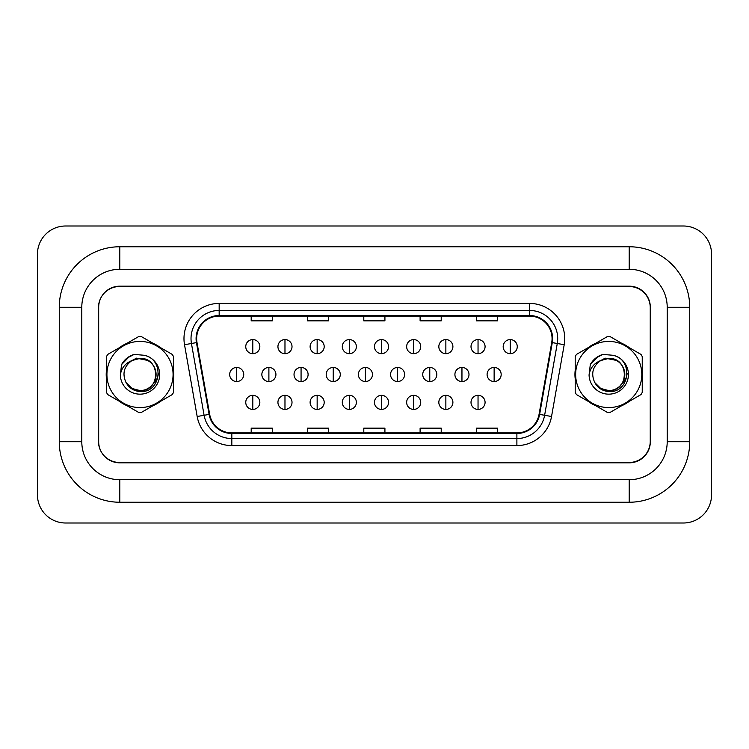 <?xml version="1.0" encoding="UTF-8"?>
<svg xmlns="http://www.w3.org/2000/svg" width="749" height="749" viewBox="0 0 749 749"><rect width="100%" height="100%" fill="white"/><g stroke="black" fill="none" stroke-linecap="round" stroke-linejoin="round"><path stroke-width="1.12" d="M106.208 374.5A33.78 33.78 0 0 0 106.48 378.713A33.78 33.78 0 0 1 106.48 370.287A33.78 33.78 0 0 0 106.208 374.5M119.587 401.417A33.78 33.78 0 0 0 126.881 405.64A33.78 33.78 0 0 1 119.587 401.417M153.105 405.64A33.78 33.78 0 0 0 160.398 401.417A33.78 33.78 0 0 1 153.105 405.64M173.515 378.713A33.78 33.78 0 0 0 173.515 370.287A33.78 33.78 0 0 1 173.515 378.713M574.942 374.5A33.78 33.78 0 0 0 575.204 378.713A33.78 33.78 0 0 1 575.204 370.287A33.78 33.78 0 0 0 574.942 374.5M588.311 401.417A33.78 33.78 0 0 0 595.614 405.64A33.78 33.78 0 0 1 588.311 401.417M621.839 405.64A33.78 33.78 0 0 0 629.132 401.417A33.78 33.78 0 0 1 621.839 405.64M642.239 378.713A33.78 33.78 0 0 0 642.239 370.287A33.78 33.78 0 0 1 642.239 378.713M196.65 338.604A22.526 22.526 0 0 1 219.167 316.087L529.543 316.087A22.526 22.526 0 0 1 551.723 342.518L539.065 414.3A22.526 22.526 0 0 1 516.885 432.913L231.825 432.913A22.526 22.526 0 0 1 209.654 414.3L196.996 342.518A22.526 22.526 0 0 1 196.65 338.604M196.088 338.604A23.088 23.088 0 0 0 196.435 342.611L209.093 414.403A23.088 23.088 0 0 0 231.825 433.474L516.885 433.474A23.088 23.088 0 0 0 539.626 414.403L552.285 342.611A23.088 23.088 0 0 0 529.543 315.526L219.167 315.526A23.088 23.088 0 0 0 196.088 338.604M184.516 344.718A35.194 35.194 0 0 1 219.167 303.42L529.543 303.42A35.194 35.194 0 0 1 564.203 344.718L551.545 416.5A35.194 35.194 0 0 1 516.885 445.58L231.825 445.58A35.194 35.194 0 0 1 197.174 416.5L184.516 344.718L191.444 343.491A28.153 28.153 0 0 1 219.167 310.451L529.543 310.451A28.153 28.153 0 0 1 557.275 343.491L544.617 415.283A28.153 28.153 0 0 1 516.885 438.549L231.825 438.549A28.153 28.153 0 0 1 204.102 415.283L191.444 343.491A28.153 28.153 0 0 1 191.023 338.604M160.398 347.583A33.78 33.78 0 0 0 153.105 343.36A33.78 33.78 0 0 1 160.398 347.583M126.881 343.36A33.78 33.78 0 0 0 119.587 347.583A33.78 33.78 0 0 1 126.881 343.36M629.132 347.583A33.78 33.78 0 0 0 621.839 343.36A33.78 33.78 0 0 1 629.132 347.583M595.614 343.36A33.78 33.78 0 0 0 588.311 347.583A33.78 33.78 0 0 1 595.614 343.36M650.244 307.642A21.112 21.112 0 0 0 629.132 286.521L119.587 286.521A21.112 21.112 0 0 0 98.465 307.642L98.465 441.358A21.112 21.112 0 0 0 119.587 462.479L629.132 462.479A21.112 21.112 0 0 0 650.244 441.358L650.244 307.642M363.799 316.087L363.799 320.853L384.92 320.853L384.92 316.087M307.502 316.087L307.502 320.853L328.614 320.853L328.614 316.087M251.196 316.087L251.196 320.853L272.308 320.853L272.308 316.087M420.105 316.087L420.105 320.853L441.217 320.853L441.217 316.087M476.411 316.087L476.411 320.853L497.523 320.853L497.523 316.087M384.92 432.913L384.92 428.147L363.799 428.147L363.799 432.913M328.614 432.913L328.614 428.147L307.502 428.147L307.502 432.913M272.308 432.913L272.308 428.147L251.196 428.147L251.196 432.913M441.217 432.913L441.217 428.147L420.105 428.147L420.105 432.913M497.523 432.913L497.523 428.147L476.411 428.147L476.411 432.913M629.207 246.758A60.529 60.529 0 0 1 689.735 307.287A60.529 60.529 0 0 0 629.207 246.758L119.793 246.758A60.529 60.529 0 0 0 59.265 307.287L59.265 441.713A60.529 60.529 0 0 0 119.793 502.242L629.207 502.242A60.529 60.529 0 0 0 689.735 441.713L689.735 307.287L667.209 307.287A38.002 38.002 0 0 0 629.207 269.284L119.793 269.284L629.207 269.284L629.207 246.758M59.265 441.713L81.791 441.713L81.791 307.287L81.791 441.713A38.002 38.002 0 0 0 119.793 479.716L629.207 479.716A38.002 38.002 0 0 0 667.209 441.713L667.209 307.287L667.209 441.713L689.735 441.713M629.207 286.174L119.793 286.174A21.112 21.112 0 0 0 98.681 307.287L98.681 441.713A21.112 21.112 0 0 0 119.793 462.826L629.207 462.826A21.112 21.112 0 0 0 650.319 441.713L650.319 307.287A21.112 21.112 0 0 0 629.207 286.174M119.793 246.758L119.793 269.284A38.002 38.002 0 0 0 81.791 307.287L59.265 307.287M711.55 254.154A28.153 28.153 0 0 0 683.397 226.001L65.603 226.001A28.153 28.153 0 0 0 37.45 254.154L37.45 494.846A28.153 28.153 0 0 0 65.603 522.999L683.397 522.999A28.153 28.153 0 0 0 711.55 494.846L711.55 254.154M252.797 339.587A7.041 7.041 0 0 0 245.756 346.628A7.041 7.041 0 0 0 252.797 353.668A7.041 7.041 0 0 0 259.837 346.628A7.041 7.041 0 0 0 252.797 339.587L252.797 353.668A7.041 7.041 0 0 0 259.837 346.628A7.041 7.041 0 0 0 252.797 339.587M236.712 367.459A7.041 7.041 0 0 0 229.671 374.5A7.041 7.041 0 0 0 236.712 381.541A7.041 7.041 0 0 0 243.743 374.5A7.041 7.041 0 0 0 236.712 367.459L236.712 381.541A7.041 7.041 0 0 0 243.743 374.5A7.041 7.041 0 0 0 236.712 367.459M252.797 395.332A7.041 7.041 0 0 0 245.756 402.372A7.041 7.041 0 0 0 252.797 409.413A7.041 7.041 0 0 0 259.837 402.372A7.041 7.041 0 0 0 252.797 395.332L252.797 409.413A7.041 7.041 0 0 0 259.837 402.372A7.041 7.041 0 0 0 252.797 395.332M284.976 339.587A7.041 7.041 0 0 0 277.935 346.628A7.041 7.041 0 0 0 284.976 353.668A7.041 7.041 0 0 0 292.016 346.628A7.041 7.041 0 0 0 284.976 339.587L284.976 353.668A7.041 7.041 0 0 0 292.016 346.628A7.041 7.041 0 0 0 284.976 339.587M317.155 339.587A7.041 7.041 0 0 0 310.114 346.628A7.041 7.041 0 0 0 317.155 353.668A7.041 7.041 0 0 0 324.195 346.628A7.041 7.041 0 0 0 317.155 339.587L317.155 353.668A7.041 7.041 0 0 0 324.195 346.628A7.041 7.041 0 0 0 317.155 339.587M349.334 339.587A7.041 7.041 0 0 0 342.293 346.628A7.041 7.041 0 0 0 349.334 353.668A7.041 7.041 0 0 0 356.374 346.628A7.041 7.041 0 0 0 349.334 339.587L349.334 353.668A7.041 7.041 0 0 0 356.374 346.628A7.041 7.041 0 0 0 349.334 339.587M381.513 339.587A7.041 7.041 0 0 0 374.472 346.628A7.041 7.041 0 0 0 381.513 353.668A7.041 7.041 0 0 0 388.544 346.628A7.041 7.041 0 0 0 381.513 339.587L381.513 353.668A7.041 7.041 0 0 0 388.544 346.628A7.041 7.041 0 0 0 381.513 339.587M268.891 367.459A7.041 7.041 0 0 0 261.85 374.5A7.041 7.041 0 0 0 268.891 381.541A7.041 7.041 0 0 0 275.922 374.5A7.041 7.041 0 0 0 268.891 367.459L268.891 381.541A7.041 7.041 0 0 0 275.922 374.5A7.041 7.041 0 0 0 268.891 367.459M301.07 367.459A7.041 7.041 0 0 0 294.029 374.5A7.041 7.041 0 0 0 301.07 381.541A7.041 7.041 0 0 0 308.101 374.5A7.041 7.041 0 0 0 301.07 367.459L301.07 381.541A7.041 7.041 0 0 0 308.101 374.5A7.041 7.041 0 0 0 301.07 367.459M333.239 367.459A7.041 7.041 0 0 0 326.208 374.5A7.041 7.041 0 0 0 333.239 381.541A7.041 7.041 0 0 0 340.28 374.5A7.041 7.041 0 0 0 333.239 367.459L333.239 381.541A7.041 7.041 0 0 0 340.28 374.5A7.041 7.041 0 0 0 333.239 367.459M284.976 395.332A7.041 7.041 0 0 0 277.935 402.372A7.041 7.041 0 0 0 284.976 409.413A7.041 7.041 0 0 0 292.016 402.372A7.041 7.041 0 0 0 284.976 395.332L284.976 409.413A7.041 7.041 0 0 0 292.016 402.372A7.041 7.041 0 0 0 284.976 395.332M317.155 395.332A7.041 7.041 0 0 0 310.114 402.372A7.041 7.041 0 0 0 317.155 409.413A7.041 7.041 0 0 0 324.195 402.372A7.041 7.041 0 0 0 317.155 395.332L317.155 409.413A7.041 7.041 0 0 0 324.195 402.372A7.041 7.041 0 0 0 317.155 395.332M349.334 395.332A7.041 7.041 0 0 0 342.293 402.372A7.041 7.041 0 0 0 349.334 409.413A7.041 7.041 0 0 0 356.374 402.372A7.041 7.041 0 0 0 349.334 395.332L349.334 409.413A7.041 7.041 0 0 0 356.374 402.372A7.041 7.041 0 0 0 349.334 395.332M381.513 395.332A7.041 7.041 0 0 0 374.472 402.372A7.041 7.041 0 0 0 381.513 409.413A7.041 7.041 0 0 0 388.544 402.372A7.041 7.041 0 0 0 381.513 395.332L381.513 409.413A7.041 7.041 0 0 0 388.544 402.372A7.041 7.041 0 0 0 381.513 395.332M158.451 373.171L158.273 374.5C157.533 378.676 155.502 382.084 152.187 384.724M147.825 360.447L136.412 358.144L126.263 363.883M627.185 373.171L627.007 374.5C626.267 378.676 624.235 382.084 620.921 384.724M616.558 360.447L605.145 358.144L594.987 363.883M365.418 367.459A7.041 7.041 0 0 0 358.387 374.5A7.041 7.041 0 0 0 365.418 381.541A7.041 7.041 0 0 0 372.459 374.5A7.041 7.041 0 0 0 365.418 367.459L365.418 381.541A7.041 7.041 0 0 0 372.459 374.5A7.041 7.041 0 0 0 365.418 367.459M156.073 373.92A16.085 16.085 0 0 0 131.946 360.569C124.062 366.177 122.05 373.423 125.916 382.29L126.132 382.673A16.085 16.085 0 0 0 139.997 390.585C160.754 391.596 160.754 357.404 139.997 358.415L131.946 360.569L139.997 358.415C160.754 357.404 160.754 391.596 139.997 390.585A16.085 16.085 0 0 0 156.082 374.5C155.127 364.726 149.763 359.361 139.997 358.415C160.754 357.404 160.754 391.596 139.997 390.585C160.754 391.596 160.754 357.404 139.997 358.415C160.754 357.404 160.754 391.596 139.997 390.585C160.754 391.596 160.754 357.404 139.997 358.415C160.754 357.404 160.754 391.596 139.997 390.585L131.946 388.431L126.132 382.673L131.946 388.431L139.997 390.585L131.946 388.431L126.132 382.673L131.946 388.431L139.997 390.585L131.946 388.431L126.132 382.673L131.946 388.431L139.997 390.585L131.946 388.431L126.132 382.673C129.212 388.104 133.837 391.053 139.997 391.53C161.512 393.328 164.864 359.033 144.117 355.269L134.146 354.408C128.585 356.121 124.39 359.511 121.572 364.576L120.336 374.921A19.661 19.661 0 0 0 139.997 394.161A19.661 19.661 0 0 0 144.117 355.269M139.997 407.578A33.078 33.078 0 0 0 173.075 374.5A33.078 33.078 0 0 0 139.997 341.422A33.078 33.078 0 0 0 106.92 374.5A33.078 33.078 0 0 0 139.997 407.578M139.997 412.502A38.002 38.002 0 0 0 141.243 412.484L172.27 394.573A38.002 38.002 0 0 0 173.515 392.41L173.515 356.59A38.002 38.002 0 0 0 172.27 354.427L141.243 336.516A38.002 38.002 0 0 0 138.752 336.516L107.725 354.427A38.002 38.002 0 0 0 106.48 356.59L106.48 392.41A38.002 38.002 0 0 0 107.725 394.573L138.752 412.484A38.002 38.002 0 0 0 139.997 412.502M120.336 374.921C121.469 367.993 125.345 363.209 131.946 360.569M121.572 364.576L129.53 356.374L134.024 354.446L129.53 356.374L121.591 364.538L129.53 356.374L134.024 354.446L129.53 356.374L121.572 364.576L129.53 356.374L134.146 354.408L126.909 358.162M134.024 354.446L129.53 356.374L121.591 364.538L129.53 356.374L134.024 354.446L129.53 356.374L121.591 364.538M624.806 373.92A16.085 16.085 0 0 0 600.67 360.569C592.787 366.177 590.783 373.423 594.65 382.29L594.865 382.673A16.085 16.085 0 0 0 608.722 390.585C629.478 391.596 629.478 357.404 608.722 358.415L600.67 360.569L608.722 358.415C629.478 357.404 629.478 391.596 608.722 390.585A16.085 16.085 0 0 0 624.816 374.5C623.861 364.726 618.496 359.361 608.722 358.415C629.478 357.404 629.478 391.596 608.722 390.585C629.478 391.596 629.478 357.404 608.722 358.415C629.478 357.404 629.478 391.596 608.722 390.585C629.478 391.596 629.478 357.404 608.722 358.415C629.478 357.404 629.478 391.596 608.722 390.585L600.679 388.431L594.865 382.673L600.679 388.431L608.722 390.585L600.679 388.431L594.865 382.673L600.679 388.431L608.722 390.585L600.679 388.431L594.865 382.673L600.679 388.431L608.722 390.585L600.679 388.431L594.865 382.673C597.945 388.104 602.561 391.053 608.722 391.53C630.237 393.328 633.598 359.033 612.851 355.269L602.879 354.408C597.318 356.121 593.124 359.511 590.296 364.576L589.07 374.921A19.661 19.661 0 0 0 608.722 394.161A19.661 19.661 0 0 0 612.851 355.269M608.722 407.578A33.078 33.078 0 0 0 641.799 374.5A33.078 33.078 0 0 0 608.722 341.422A33.078 33.078 0 0 0 575.644 374.5A33.078 33.078 0 0 0 608.722 407.578M608.722 412.502A38.002 38.002 0 0 0 609.967 412.484L640.994 394.573A38.002 38.002 0 0 0 642.239 392.41L642.239 356.59A38.002 38.002 0 0 0 640.994 354.427L609.967 336.516A38.002 38.002 0 0 0 607.476 336.516L576.449 354.427A38.002 38.002 0 0 0 575.204 356.59L575.204 392.41A38.002 38.002 0 0 0 576.449 394.573L607.476 412.484A38.002 38.002 0 0 0 608.722 412.502M589.07 374.921C590.203 367.993 594.069 363.209 600.67 360.569M602.758 354.446L598.264 356.374L590.324 364.538L598.264 356.374L602.758 354.446L598.264 356.374L590.296 364.576L598.264 356.374L602.758 354.446L598.264 356.374L590.324 364.538L598.264 356.374L602.758 354.446L598.264 356.374L590.296 364.576L598.264 356.374L602.879 354.408L595.642 358.162M413.691 339.587A7.041 7.041 0 0 0 406.651 346.628A7.041 7.041 0 0 0 413.691 353.668A7.041 7.041 0 0 0 420.723 346.628A7.041 7.041 0 0 0 413.691 339.587L413.691 353.668A7.041 7.041 0 0 0 420.723 346.628A7.041 7.041 0 0 0 413.691 339.587M445.861 339.587A7.041 7.041 0 0 0 438.83 346.628A7.041 7.041 0 0 0 445.861 353.668A7.041 7.041 0 0 0 452.902 346.628A7.041 7.041 0 0 0 445.861 339.587L445.861 353.668A7.041 7.041 0 0 0 452.902 346.628A7.041 7.041 0 0 0 445.861 339.587M478.04 339.587A7.041 7.041 0 0 0 471.009 346.628A7.041 7.041 0 0 0 478.04 353.668A7.041 7.041 0 0 0 485.08 346.628A7.041 7.041 0 0 0 478.04 339.587L478.04 353.668A7.041 7.041 0 0 0 485.08 346.628A7.041 7.041 0 0 0 478.04 339.587M510.219 339.587A7.041 7.041 0 0 0 503.178 346.628A7.041 7.041 0 0 0 510.219 353.668A7.041 7.041 0 0 0 517.259 346.628A7.041 7.041 0 0 0 510.219 339.587L510.219 353.668A7.041 7.041 0 0 0 517.259 346.628A7.041 7.041 0 0 0 510.219 339.587M397.597 367.459A7.041 7.041 0 0 0 390.557 374.5A7.041 7.041 0 0 0 397.597 381.541A7.041 7.041 0 0 0 404.638 374.5A7.041 7.041 0 0 0 397.597 367.459L397.597 381.541A7.041 7.041 0 0 0 404.638 374.5A7.041 7.041 0 0 0 397.597 367.459M429.776 367.459A7.041 7.041 0 0 0 422.736 374.5A7.041 7.041 0 0 0 429.776 381.541A7.041 7.041 0 0 0 436.817 374.5A7.041 7.041 0 0 0 429.776 367.459L429.776 381.541A7.041 7.041 0 0 0 436.817 374.5A7.041 7.041 0 0 0 429.776 367.459M461.955 367.459A7.041 7.041 0 0 0 454.915 374.5A7.041 7.041 0 0 0 461.955 381.541A7.041 7.041 0 0 0 468.996 374.5A7.041 7.041 0 0 0 461.955 367.459L461.955 381.541A7.041 7.041 0 0 0 468.996 374.5A7.041 7.041 0 0 0 461.955 367.459M494.134 367.459A7.041 7.041 0 0 0 487.093 374.5A7.041 7.041 0 0 0 494.134 381.541A7.041 7.041 0 0 0 501.175 374.5A7.041 7.041 0 0 0 494.134 367.459L494.134 381.541A7.041 7.041 0 0 0 501.175 374.5A7.041 7.041 0 0 0 494.134 367.459M413.691 395.332A7.041 7.041 0 0 0 406.651 402.372A7.041 7.041 0 0 0 413.691 409.413A7.041 7.041 0 0 0 420.723 402.372A7.041 7.041 0 0 0 413.691 395.332L413.691 409.413A7.041 7.041 0 0 0 420.723 402.372A7.041 7.041 0 0 0 413.691 395.332M445.861 395.332A7.041 7.041 0 0 0 438.83 402.372A7.041 7.041 0 0 0 445.861 409.413A7.041 7.041 0 0 0 452.902 402.372A7.041 7.041 0 0 0 445.861 395.332L445.861 409.413A7.041 7.041 0 0 0 452.902 402.372A7.041 7.041 0 0 0 445.861 395.332M478.04 395.332A7.041 7.041 0 0 0 471.009 402.372A7.041 7.041 0 0 0 478.04 409.413A7.041 7.041 0 0 0 485.08 402.372A7.041 7.041 0 0 0 478.04 395.332L478.04 409.413A7.041 7.041 0 0 0 485.08 402.372A7.041 7.041 0 0 0 478.04 395.332M529.543 303.42L529.543 315.526M191.444 343.491L196.435 342.611M231.825 445.58L231.825 433.474M516.885 433.474L516.885 445.58M539.626 414.403L551.545 416.5M197.174 416.5L209.093 414.403M552.285 342.611L564.203 344.718M219.167 303.42L219.167 315.526M629.207 502.242L629.207 479.716L119.793 479.716L119.793 502.242"/></g></svg>
